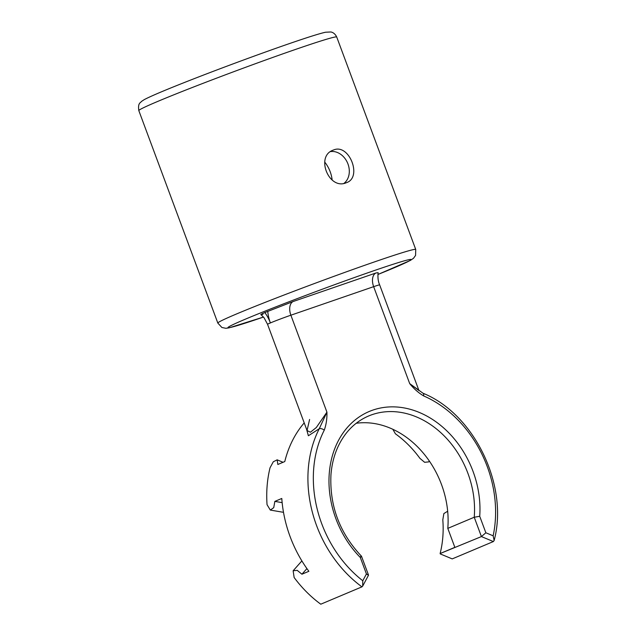 <?xml version="1.0" encoding="UTF-8"?>
<svg xmlns="http://www.w3.org/2000/svg" width="636" height="636" viewBox="0 0 636 636"><rect width="100%" height="100%" fill="white"/><g stroke="black" fill="none" stroke-linecap="round" stroke-linejoin="round"><path stroke-width="0.95" d="M332.159 180.004C331.348 173.278 328.868 167.3 324.71 162.061M392.857 429.316L395.409 433.808A98.532 78.737 -112.8 0 1 419.943 458.381L424.625 462.3L428.68 461.895L429.372 461.116M447.672 511.233L443.856 513.57L442.807 519.851A98.532 78.737 -112.8 0 1 440.12 553.551L454.851 547.35L447.8 528.381A86.806 69.364 -112.8 0 0 356.2 423.274M267.764 311.322A27.372 16.433 -109 0 0 270.387 322.929A27.372 16.433 -109 0 0 264.83 312.554L293.291 301.472A11.734 7.044 -109 0 0 290.875 315.202L326.928 412.152C327.119 418.615 326.236 424.617 324.281 430.143A3.911 1.956 -152.8 0 0 319.256 428.736L308.38 435.755L306.568 429.236M306.918 568.6L301.933 574.213L308.865 571.295A113.391 90.606 -112.8 0 1 281.788 498.473L274.855 501.391L282.145 502.647M274.855 501.391L273.734 507.663L270.308 510.064L267.048 504.682A113.391 90.606 -112.8 0 1 270.046 467.77L273.289 461.776L277.153 459.836L277.845 464.479L284.777 461.561A113.391 90.606 -112.8 0 1 304.215 422.892M360.715 556.373C361.876 555.951 361.733 556.309 360.294 557.454A90.717 72.488 67.2 0 1 372.855 410.093A90.717 72.488 67.2 0 1 479.719 516.289L474.233 517.243L447.8 528.381M309.597 419.45L307.053 430.524L267.549 324.304A15.638 0.501 159.6 0 1 270.387 322.929A15.638 0.501 159.6 0 1 290.875 315.202L373.65 286.669A11.734 7.044 71 0 1 376.059 272.947L378.15 272.685C377.625 277.375 378.126 281.438 379.644 284.872A15.638 0.501 159.6 0 0 373.65 286.669L409.703 383.619L423.004 393.231A3.911 1.805 113.5 0 1 423.608 395.902C418.456 392.825 413.821 388.731 409.703 383.619L418.885 390.504M440.255 553.924L452.212 558.893L493.377 541.554L494.132 540.513L493.154 535.814L485.856 532.777L481.42 536.577L440.12 553.551M368.459 575.294L366.423 573.942L362.782 580.755L362.671 586.13L368.459 575.294M493.377 541.554L481.42 536.577L474.233 517.243A86.806 69.364 67.2 0 0 442.489 434.245A86.806 69.364 67.2 0 0 368.594 415.992C354.968 421.867 344.696 432.273 337.78 447.219C333.98 455.662 331.698 464.908 330.943 474.965C329.559 506.081 339.743 533.159 361.487 556.206L368.475 574.984M307.061 430.548L310.44 432.218L316.307 427.527L326.928 412.152L319.256 428.736A113.391 90.606 67.2 0 0 361.948 586.853L362.671 586.13M264.83 312.554C260.196 314.597 259.567 315.162 262.954 314.256M301.933 574.213L297.203 570.349L293.14 570.77L294.134 577.504A113.391 90.606 -112.8 0 0 320.783 604.2L361.948 586.853M345.992 182.874L346.692 182.604C362.425 177.19 349.244 143.45 333.733 149.905L333.033 150.175C315.377 156.4 328.812 190.013 345.992 182.874M343.949 183.375A17.593 14.056 67.2 0 0 347.622 163.11A17.593 14.056 67.2 0 0 330.545 151.599M324.281 430.143A109.479 87.482 67.2 0 0 362.782 580.755M366.423 573.942L360.294 557.454M479.719 516.289L485.856 532.777M493.154 535.814A109.479 87.482 67.2 0 0 423.608 395.902M296.273 49.171A105.576 3.387 -20.4 0 1 336.722 37.015C334.576 32.452 331.118 32.015 330.776 31.975L325.497 32.237C319.558 33.557 307.522 37.349 289.388 43.606C259.011 54.052 214.427 70.588 183.287 82.95C163.094 90.948 150.064 96.521 144.197 99.661L141.438 101.466C140.54 103 137.702 102.73 138.823 110.616A105.576 3.387 -20.4 0 1 192.501 87.418A105.576 3.387 -20.4 0 1 296.273 49.171M376.059 272.947L293.291 301.472M377.911 274.482A97.753 3.14 159.6 0 0 385.599 266.73A97.753 3.14 159.6 0 0 251.323 316.688A97.753 3.14 159.6 0 0 263.511 317.046L229.055 327.858L225.796 328.295L221.877 327.484L217.83 323.072A105.576 3.387 159.6 0 1 271.516 299.874A105.576 3.387 159.6 0 1 375.28 261.627A105.576 3.387 159.6 0 1 415.737 249.471L415.57 255.418L413.511 258.288L410.379 260.418L377.911 274.49M379.644 284.872L418.941 390.552M260.887 314.558L264.02 317.69L267.549 324.304M293.14 570.77L301.377 561.485M277.153 459.836L283.044 462.285M270.308 510.072L282.797 512.211M138.823 110.616L217.83 323.072M336.722 37.015L415.737 249.471M423.004 393.231C474.345 413.925 508.927 485.642 494.132 540.513"/></g></svg>
